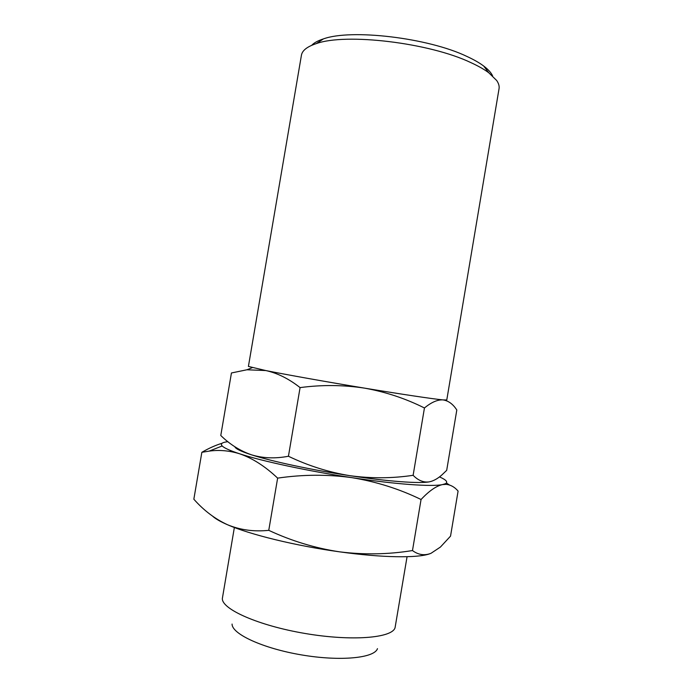 <?xml version="1.0" encoding="UTF-8"?>
<svg xmlns="http://www.w3.org/2000/svg" width="693" height="693" viewBox="0 0 693 693"><rect width="100%" height="100%" fill="white"/><g stroke="black" fill="none" stroke-linecap="round" stroke-linejoin="round"><path stroke-width="1.04" d="M311.677 45.331C314.05 42.801 317.948 40.67 323.371 38.921C351.091 28.699 428.3 37.812 466.917 56.436C473.778 59.598 479.374 62.794 483.697 66.034C488.244 69.473 491.224 72.774 492.628 75.935M377.468 648.648C374.506 658.09 340.384 661.538 301.637 654.928C262.864 648.423 231.783 633.948 232.086 624.064M300.078 387.604C321.829 384.71 343.304 384.884 364.527 388.132C326.62 381.869 286.192 374.653 265.757 370.547C277.417 373.077 288.86 378.768 300.078 387.604L288.435 456.254C308.099 465.713 328.534 472.184 349.74 475.658C311.703 469.949 271.474 461.321 251.42 454.799C240.029 450.805 229.816 444.369 220.781 435.49L231.445 372.973L246.916 369.776L265.757 370.547L248.415 366.424L301.42 55.275C302.226 50.476 307.198 46.587 316.337 43.607C345.755 32.822 429.365 42.741 470.824 62.595C478.196 65.956 484.19 69.352 488.79 72.782L496.69 80.501C498.691 83.429 499.48 86.157 499.047 88.704L446.777 399.974L443.044 399.904C448.44 400.745 453.031 404.106 456.808 410.005L446.69 470.356L441.978 474.852C437.716 478.655 433.48 480.994 429.279 481.852C419.542 483.74 387.933 481.462 349.74 475.658C371.024 478.577 392.151 478.456 413.123 475.303C418.2 480.5 423.588 482.683 429.279 481.852L431.756 481.211M407.068 556.713L395.071 627.667C392.403 638.01 352.001 641.467 305.258 633.506C258.498 625.658 221.483 609.104 222.358 598.449L234.364 527.503M424.445 407.978C405.613 398.536 385.637 391.917 364.527 388.132C402.183 394.36 433.16 398.977 442.74 399.878L442.749 399.878C437.326 399.67 431.219 402.364 424.445 407.978L413.123 475.303M212.812 516.354C215.636 518.91 220.521 521.699 227.469 524.722C214.873 518.875 203.664 510.369 193.841 499.203L201.854 452.304C208.922 448.206 215.653 445.201 222.055 443.277M429.686 553.811C417.576 558.212 382.034 557.787 339.535 551.827C295.651 545.824 249.575 534.476 227.469 524.722C240.194 529.998 253.959 531.869 268.763 530.336L277.633 478.127C265.107 466.276 252.417 458.16 239.553 453.759C229.175 450.597 219.04 449.714 209.13 451.126L201.854 452.304M412.482 550.554L421.058 499.506C399.411 488.972 376.403 481.704 352.061 477.685C395.998 484.355 431.93 486.858 442.472 484.598L446.11 484.346C450.675 484.831 454.669 487.075 458.09 491.077L450.537 536.131L440.41 547.063L430.942 553.343C424.48 555.821 418.329 554.894 412.482 550.554C388.383 554.469 364.068 554.894 339.535 551.827C315.098 548.128 291.502 540.964 268.763 530.336M234.858 446.751C235.464 448.726 240.982 451.412 251.42 454.799C262.933 458.29 275.268 458.775 288.435 456.254M446.396 483.004L449.436 484.979M227.884 441.675C222.072 442.359 220.166 443.789 222.184 445.971C224.22 448.033 230.007 450.632 239.553 453.759C262.041 461.183 308.307 471.136 352.061 477.685C327.59 474.298 302.78 474.445 277.633 478.127M421.058 499.506C429.062 490.956 436.2 485.992 442.472 484.598L445.391 483.723C448.276 482.155 446.301 479.877 439.475 476.897M323.371 38.921L316.337 43.607M483.697 66.034L488.79 72.782M252.261 367.662L246.916 369.776M222.184 445.971L209.13 451.126M445.391 483.723L446.11 484.346"/></g></svg>
